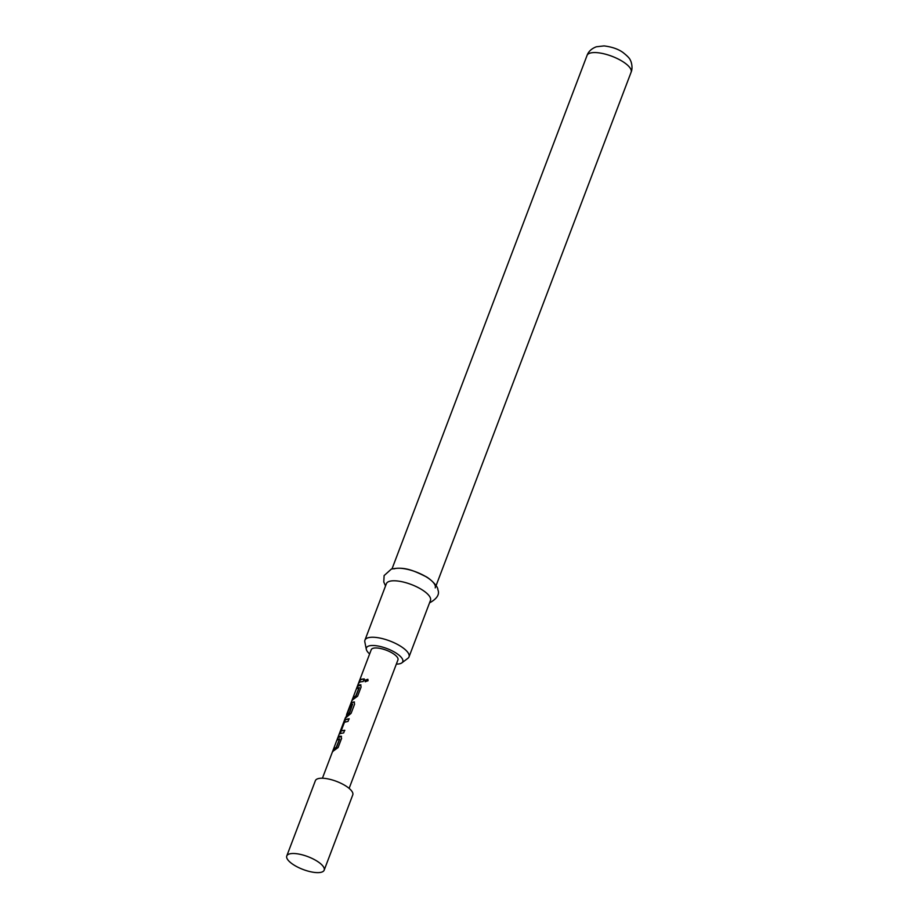 <?xml version="1.0" encoding="UTF-8"?>
<svg xmlns="http://www.w3.org/2000/svg" width="918" height="918" viewBox="0 0 918 918"><rect width="100%" height="100%" fill="white"/><g stroke="black" fill="none" stroke-linecap="round" stroke-linejoin="round"><path stroke-width="1.38" d="M368.084 680.697L365.18 681.741L364.905 680.249L367.831 679.251L368.084 680.697M365.249 681.81L365.054 680.387L367.877 679.309M337.204 740.149L338.203 737.521L341.496 736.339M332.832 751.658L333.842 749.019L336.458 747.493L339.694 738.967L336.94 740.046L337.939 737.418L339.557 736.259L341.404 736.27M340.888 736.144L341.599 738.347L338.099 747.562L332.568 751.555L333.578 748.916L336.252 747.355L339.649 738.818M340.062 733.803L345.443 719.666L349.219 718.897M340.934 730.957L344.847 730.395M347.417 713.275L351.938 702.534L354.509 702.086M346.752 715.156L349.586 712.942L352.558 704.14L350.802 704.898L347.153 713.171L351.697 702.419L354.417 702.018M349.127 788.378L397.953 659.858A14.286 4.9 -159.2 0 0 388.945 651.31A14.286 4.9 -159.2 0 0 372.96 648.337A14.286 4.9 -159.2 0 0 371.239 649.715L346.591 714.606L349.368 712.816L352.604 704.152M356.723 688.775L357.722 686.136L361.004 684.966M352.351 700.285L353.35 697.646L355.977 696.108L359.213 687.593L356.459 688.672L357.458 686.033L359.076 684.885L360.923 684.897M360.395 684.759L361.118 686.962L357.618 696.188L352.087 700.17L353.086 697.542L355.771 695.97L359.167 687.433M358.858 683.153L359.856 680.525L361.44 679.389L364.366 679.022M321.759 872.1A20.001 6.851 -159.2 0 0 324.169 870.172A20.001 6.851 -159.2 0 0 323.767 867.338A20.001 6.851 -159.2 0 0 308.15 856.746A20.001 6.851 -159.2 0 0 289.193 854.027A20.001 6.851 -159.2 0 0 288.952 854.119A20.001 6.851 -159.2 0 0 286.772 855.966A20.001 6.851 -159.2 0 0 299.383 867.935A20.001 6.851 -159.2 0 0 321.759 872.1M324.169 870.172L352.764 794.885A20.001 6.851 -159.2 0 0 340.165 782.916A20.001 6.851 -159.2 0 0 317.789 778.751A20.001 6.851 -159.2 0 0 315.379 780.679L286.772 855.966M339.821 733.677L345.191 719.54L349.047 718.76L348.037 721.387L344.193 722.305L340.957 730.831L344.675 730.258L343.665 732.897L339.557 733.689M353.889 701.891L354.612 704.095L351.112 713.309L345.363 718.128M360.212 681.902L358.594 683.049L359.592 680.41L361.21 679.263L364.182 678.884L363.184 681.523L360.212 681.902M396.346 664.093A19.45 6.667 -159.2 0 0 400.432 663.576A19.45 6.667 -159.2 0 0 401.866 662.853A19.45 6.667 -159.2 0 0 392.319 650.919A19.45 6.667 -159.2 0 0 368.761 646.008A19.45 6.667 -159.2 0 0 366.316 649.347A19.45 6.667 -159.2 0 0 369.633 653.949M366.316 649.347L364.825 641.923A23.57 8.078 20.8 0 1 364.939 640.144A23.57 8.078 20.8 0 1 367.785 637.872A23.57 8.078 20.8 0 1 394.155 642.772A23.57 8.078 20.8 0 1 409.015 656.886A23.57 8.078 20.8 0 1 407.913 658.286L401.866 662.853M409.015 656.886L430.462 600.429A23.57 8.078 -159.2 0 0 415.602 586.315A23.57 8.078 -159.2 0 0 389.232 581.404A23.57 8.078 -159.2 0 0 386.386 583.687L364.939 640.144M435.224 587.876A23.57 8.078 -159.2 0 0 420.364 573.761A23.57 8.078 -159.2 0 0 393.994 568.862M346.82 714.801L346.086 716.729M587.038 55.47C588.438 51.523 591.536 48.631 596.31 46.795L604.055 45.9C611.962 46.898 618.227 49.067 622.852 52.395C627.499 56.021 630.023 58.706 630.414 60.45C630.781 60.496 633.305 67.163 631.114 72.212A23.57 8.078 -159.2 0 0 616.253 58.086A23.57 8.078 -159.2 0 0 589.884 53.187A23.57 8.078 -159.2 0 0 587.038 55.47L392.009 568.885M345.478 717.532L322.425 778.223M385.526 585.936L383.781 581.978L384.114 575.586L391.343 569.091C404.712 566.234 414.431 571.019 425.424 576.389C428.717 577.64 438.035 585.787 437.852 589.643C439.768 594.187 437.243 598.467 430.267 602.472L429.601 602.678M631.114 72.212L436.084 585.627"/></g></svg>
